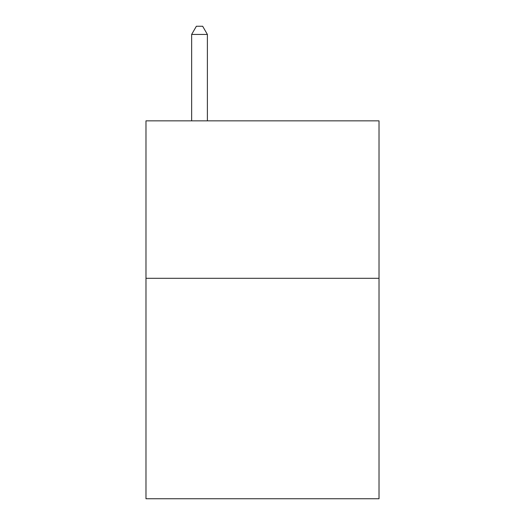 <?xml version="1.0" encoding="UTF-8"?>
<svg xmlns="http://www.w3.org/2000/svg" width="525" height="525" viewBox="0 0 525 525"><rect width="100%" height="100%" fill="white"/><g stroke="black" fill="none" stroke-linecap="round" stroke-linejoin="round"><path stroke-width="0.79" d="M379.017 278.309L379.017 498.75L145.983 498.75L145.983 120.848L379.017 120.848L379.017 278.309L145.983 278.309M207.388 120.848L207.388 34.44L191.645 34.44L191.645 120.848M191.645 34.44L196.37 26.25L202.663 26.25L207.388 34.44"/></g></svg>
